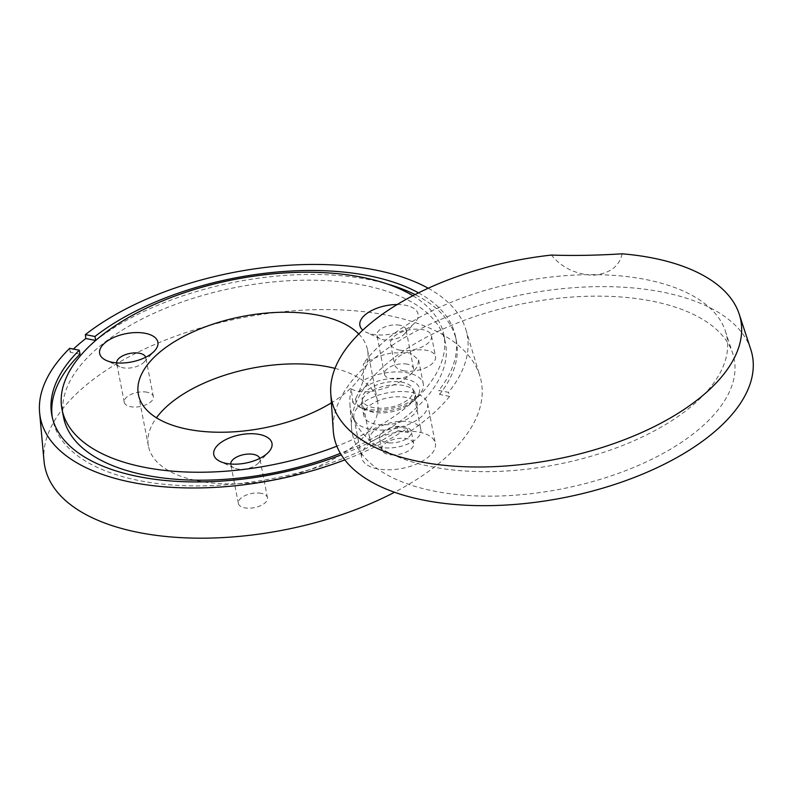 <?xml version="1.0" encoding="UTF-8"?>
<svg xmlns="http://www.w3.org/2000/svg" width="792" height="792" viewBox="0 0 792 792"><rect width="100%" height="100%" fill="white"/><g stroke="black" fill="none" stroke-linecap="round" stroke-linejoin="round"><path stroke-width="0.59" stroke-dasharray="3.96 2.97" d="M403.722 385.536A27.324 13.286 -11 0 0 374.814 389.278A27.324 13.286 -11 0 0 361.637 404.108A27.324 13.286 -11 0 0 373.2 412.246A27.324 13.286 -11 0 0 402.118 408.504A27.324 13.286 -11 0 0 415.295 393.673A27.324 13.286 -11 0 0 403.722 385.536M375.517 424.166A27.324 13.286 169 0 1 363.954 416.028A27.324 13.286 169 0 1 377.131 401.197A27.324 13.286 169 0 1 406.039 397.455A27.324 13.286 169 0 1 417.612 405.593A27.324 13.286 169 0 1 404.435 420.423A27.324 13.286 169 0 1 375.517 424.166M377.556 468.864A37.521 18.246 169 0 1 361.677 457.697A37.521 18.246 169 0 1 379.754 437.342A37.521 18.246 169 0 1 419.453 432.204A37.521 18.246 169 0 1 435.333 443.381A37.521 18.246 169 0 1 417.255 463.726A37.521 18.246 169 0 1 377.556 468.864M369.834 429.145A37.521 18.246 169 0 1 353.955 417.968A37.521 18.246 169 0 1 372.032 397.614A37.521 18.246 169 0 1 411.731 392.476A37.521 18.246 169 0 1 427.611 403.653A37.521 18.246 169 0 1 409.533 424.007A37.521 18.246 169 0 1 369.834 429.145M399.406 350.044A20.84 10.138 -11 0 0 421.453 347.183A20.84 10.138 -11 0 0 431.501 335.877A20.84 10.138 -11 0 0 422.68 329.67A20.84 10.138 -11 0 0 400.623 332.521A20.84 10.138 -11 0 0 390.585 343.837A20.84 10.138 -11 0 0 399.406 350.044M403.415 370.696A20.84 10.138 -11 0 0 425.472 367.844A20.84 10.138 -11 0 0 435.521 356.539A20.84 10.138 -11 0 0 426.7 350.331A20.84 10.138 -11 0 0 404.643 353.183A20.84 10.138 -11 0 0 394.594 364.488A20.84 10.138 -11 0 0 403.415 370.696M397.208 304.534A29.641 14.414 169 0 1 405.553 305.286A29.641 14.414 169 0 1 414.701 322.948A29.641 14.414 169 0 1 372.438 334.254A29.641 14.414 169 0 1 366.35 332.353A29.641 14.414 169 0 1 362.805 330.115M399.742 325.245A14.82 7.207 -11 0 0 384.061 327.274A14.82 7.207 -11 0 0 376.923 335.313A14.82 7.207 -11 0 0 380.15 338.778A14.82 7.207 -11 0 0 383.189 339.728A14.82 7.207 -11 0 0 404.326 334.075A14.82 7.207 -11 0 0 406.019 329.66A14.82 7.207 -11 0 0 399.742 325.245M230.739 464.033A14.82 7.207 -11 0 0 230.799 464.488A14.82 7.207 -11 0 0 234.026 467.943A14.82 7.207 -11 0 0 237.065 468.904A14.82 7.207 -11 0 0 258.192 463.241A14.82 7.207 -11 0 0 259.895 458.825A14.82 7.207 -11 0 0 259.776 458.39M116.632 362.894A14.82 7.207 -11 0 0 116.691 363.35A14.82 7.207 -11 0 0 119.919 366.805A14.82 7.207 -11 0 0 122.968 367.765A14.82 7.207 -11 0 0 144.095 362.102A14.82 7.207 -11 0 0 145.787 357.687A14.82 7.207 -11 0 0 145.669 357.251M407.316 364.172A14.82 7.207 -11 0 0 391.634 366.201A14.82 7.207 -11 0 0 384.486 374.25A14.82 7.207 -11 0 0 390.763 378.665A14.82 7.207 -11 0 0 406.445 376.636A14.82 7.207 -11 0 0 413.582 368.587A14.82 7.207 -11 0 0 407.316 364.172M261.192 493.347A14.82 7.207 -11 0 0 245.51 495.376A14.82 7.207 -11 0 0 238.362 503.415A14.82 7.207 -11 0 0 244.639 507.83A14.82 7.207 -11 0 0 260.32 505.801A14.82 7.207 -11 0 0 267.458 497.762A14.82 7.207 -11 0 0 261.192 493.347M147.084 392.208A14.82 7.207 -11 0 0 131.403 394.238A14.82 7.207 -11 0 0 124.255 402.277A14.82 7.207 -11 0 0 130.531 406.692A14.82 7.207 -11 0 0 146.213 404.663A14.82 7.207 -11 0 0 153.361 396.624A14.82 7.207 -11 0 0 147.084 392.208M51.876 415.453L52.648 419.423A205.653 100.01 169 0 0 186.031 485.734A205.653 100.01 169 0 0 398.198 430.62L397.426 426.65L407.128 428.561A217.404 105.732 169 0 1 344.817 459.885M44.025 461.023A222.324 108.128 169 0 1 156.608 343.659A222.324 108.128 169 0 1 387.169 315.246A222.324 108.128 169 0 1 479.972 376.289A222.324 108.128 169 0 1 394.545 492.258M428.205 288.238A217.404 105.732 169 0 1 465.904 329.67A217.404 105.732 169 0 1 448.51 392.347L438.808 390.436L439.58 394.416A205.653 100.01 169 0 0 456.39 340.946A205.653 100.01 169 0 0 415.038 294.594M407.128 428.561L408.236 432.6A217.81 105.93 169 0 0 449.628 396.386L448.51 392.347M412.87 295.723A194.535 94.604 169 0 1 443.926 335.115A194.535 94.604 169 0 1 336.857 446.183M63.558 417.305A194.535 94.604 169 0 1 157.311 311.761A194.535 94.604 169 0 1 363.162 285.13A194.535 94.604 169 0 1 445.47 343.065A194.535 94.604 169 0 1 340.392 453.351M334.996 368.379A116.721 56.767 169 0 1 377.586 401.613A116.721 56.767 169 0 1 321.334 464.934A116.721 56.767 169 0 1 197.822 480.912A116.721 56.767 169 0 1 148.441 446.153A116.721 56.767 169 0 1 156.46 417.8M95.713 340.431L95.723 340.461A205.653 100.01 169 0 1 369.369 279.695A205.653 100.01 169 0 1 387.397 284.021M418.503 292.852A205.653 100.01 169 0 1 455.618 336.966A205.653 100.01 169 0 1 438.808 390.436M358.766 334.016A116.721 56.767 169 0 1 367.547 349.965A116.721 56.767 169 0 1 331.393 402.841M52.648 419.423A205.653 100.01 169 0 1 52.302 417.424M398.198 430.62L408.236 432.6M449.628 396.386L439.58 394.416M80.032 354.173L70.122 352.232A217.81 105.93 169 0 1 73.428 349.054M397.426 426.65A205.653 100.01 169 0 1 341.283 454.826M70.122 352.232L69.686 348.322M393.733 454.895A16.206 7.88 169 0 1 381.823 449.658A16.206 7.88 169 0 1 401.732 438.233A16.206 7.88 169 0 1 413.642 443.47A16.206 7.88 169 0 1 393.733 454.895M391.416 442.976A16.206 7.88 169 0 1 379.507 437.738A16.206 7.88 169 0 1 399.416 426.314A16.206 7.88 169 0 1 411.325 431.551A16.206 7.88 169 0 1 391.416 442.976M358.865 392.248A32.422 15.771 169 0 1 395.693 378.259A32.422 15.771 169 0 1 415.81 398.396A32.422 15.771 169 0 1 379.685 411.583A32.422 15.771 169 0 1 362.924 408.672A32.422 15.771 169 0 1 355.776 398.663L352.787 402.475A37.056 18.018 -11 0 0 358.618 406.662A37.056 18.018 -11 0 0 377.774 409.989A37.056 18.018 -11 0 0 419.057 394.921A37.056 18.018 -11 0 0 423.294 383.873A37.056 18.018 -11 0 0 396.069 371.903A37.056 18.018 -11 0 0 363.37 380.437L358.865 392.248A194.03 94.357 -11 0 0 355.776 398.663M381.289 408.246A25.938 12.613 169 0 1 362.231 399.871A25.938 12.613 169 0 1 394.099 381.586A25.938 12.613 169 0 1 413.157 389.971A25.938 12.613 169 0 1 381.289 408.246M389.011 447.975A25.938 12.613 169 0 1 369.953 439.59A25.938 12.613 169 0 1 401.821 421.314A25.938 12.613 169 0 1 420.879 429.7A25.938 12.613 169 0 1 389.011 447.975M352.787 402.475L351.311 388.862C356.242 391.921 363.825 392.624 374.081 390.971C395.357 386.367 409.86 378.081 417.582 366.092L418.641 359.964L410.395 352.975L392.377 352.885C382.041 354.737 372.369 358.38 363.34 363.835L363.37 380.437M351.311 388.862A191.595 93.179 -11 0 0 349.935 404.049A191.595 93.179 -11 0 0 491.446 471.587A191.595 93.179 -11 0 0 721.641 369.894A191.595 93.179 -11 0 0 725.383 331.076A191.595 93.179 -11 0 0 586.04 274.685A191.595 93.179 -11 0 0 363.34 363.835M495.188 496.109A194.535 94.604 -11 0 0 732.719 353.44A194.535 94.604 -11 0 0 591.238 296.188A194.535 94.604 -11 0 0 351.509 427.541A194.535 94.604 -11 0 0 495.188 496.109M622.166 253.816C619.324 266.498 609.622 273.656 593.059 275.289C575.487 274.27 561.607 267.538 551.42 255.073M750.767 349.381A213.058 103.613 -11 0 0 595.812 286.674A213.058 103.613 -11 0 0 333.254 430.531M363.954 416.028L361.637 404.108M353.955 417.968L361.677 457.697M431.501 335.877L435.521 356.539M380.15 338.778L366.35 332.353M234.026 467.943L220.225 461.518M119.919 366.805L106.128 360.38M384.486 374.25L376.923 335.313M238.362 503.415L230.799 464.488M124.255 402.277L116.691 363.35M465.904 329.67L479.972 376.289M443.926 335.115L445.47 343.065M138.392 394.505L148.441 446.153M455.618 336.966L456.39 340.946M367.547 349.965L377.586 401.613M153.361 396.624L145.787 357.687M267.458 497.762L259.895 458.825M413.582 368.587L406.019 329.66M144.095 362.102L154.48 350.985M258.192 463.241L268.577 452.123M404.326 334.075L414.701 322.948M390.585 343.837L394.594 364.488M427.611 403.653L435.333 443.381M417.612 405.593L415.295 393.673M381.823 449.658L379.507 437.738M362.924 408.672L358.618 406.662M415.81 398.396L419.057 394.921M362.231 399.871L369.953 439.59M418.641 359.964L423.294 383.873M725.383 331.076L732.719 353.44M349.935 404.049L351.509 427.541M413.157 389.971L420.879 429.7M413.642 443.47L411.325 431.551"/><path stroke-width="1.19" d="M362.805 330.115A29.641 14.414 169 0 1 366.597 313.672A29.641 14.414 169 0 1 397.208 304.534M226.314 463.429A29.641 14.414 169 0 1 220.225 461.518A29.641 14.414 169 0 1 221.374 442.203A29.641 14.414 169 0 1 259.43 434.462A29.641 14.414 169 0 1 268.577 452.123A29.641 14.414 169 0 1 226.314 463.429M259.776 458.39A14.82 7.207 -11 0 0 253.618 454.41A14.82 7.207 -11 0 0 238.343 456.271A14.82 7.207 -11 0 0 230.739 464.033M112.216 362.291A29.641 14.414 169 0 1 106.128 360.38A29.641 14.414 169 0 1 107.266 341.065A29.641 14.414 169 0 1 145.322 333.323A29.641 14.414 169 0 1 154.48 350.985A29.641 14.414 169 0 1 112.216 362.291M145.669 357.251A14.82 7.207 -11 0 0 139.521 353.272A14.82 7.207 -11 0 0 124.235 355.133A14.82 7.207 -11 0 0 116.632 362.894M344.817 459.885A217.404 105.732 169 0 1 132.333 482.447A217.404 105.732 169 0 1 39.6 412.533A217.404 105.732 169 0 1 69.686 348.322L79.259 350.203L80.032 354.173A205.653 100.01 169 0 0 52.302 417.424M394.545 492.258A222.324 108.128 169 0 1 138.847 532.521A222.324 108.128 169 0 1 44.025 461.023L39.6 412.533M95.713 340.431L94.951 336.491L85.378 334.61A217.404 105.732 169 0 1 375.161 269.983A217.404 105.732 169 0 1 428.205 288.238M336.857 446.183A194.535 94.604 169 0 1 144.332 467.29A194.535 94.604 169 0 1 62.014 409.355A194.535 94.604 169 0 1 155.767 303.821A194.535 94.604 169 0 1 361.617 277.18A194.535 94.604 169 0 1 412.87 295.723M340.392 453.351A194.535 94.604 169 0 1 145.876 475.24A194.535 94.604 169 0 1 63.558 417.305L62.014 409.355M156.46 417.8A116.721 56.767 169 0 1 328.195 366.844A116.721 56.767 169 0 1 334.996 368.379M331.393 402.841A116.721 56.767 169 0 1 187.783 429.274A116.721 56.767 169 0 1 138.392 394.505A116.721 56.767 169 0 1 194.644 331.185A116.721 56.767 169 0 1 318.156 315.206A116.721 56.767 169 0 1 358.766 334.016M387.397 284.021A205.653 100.01 169 0 1 415.038 294.594M94.951 336.491A205.653 100.01 169 0 1 368.597 275.725A205.653 100.01 169 0 1 418.503 292.852M95.684 340.461L85.813 338.511A217.81 105.93 169 0 0 73.428 349.054M341.283 454.826A205.653 100.01 169 0 1 51.876 415.453A205.653 100.01 169 0 1 79.259 350.203M85.378 334.61L85.813 338.511M330.759 393.476L333.254 430.531A213.058 103.613 -11 0 0 490.614 505.623A213.058 103.613 -11 0 0 750.767 349.381L739.193 314.077A208.425 101.366 -11 0 0 622.166 253.816A151.975 26.888 -4.2 0 1 551.42 255.073A208.425 101.366 -11 0 0 337.194 363.36A208.425 101.366 -11 0 0 330.759 393.476A208.425 101.366 -11 0 0 484.704 466.933A208.425 101.366 -11 0 0 735.124 356.311A208.425 101.366 -11 0 0 739.193 314.077"/></g></svg>
